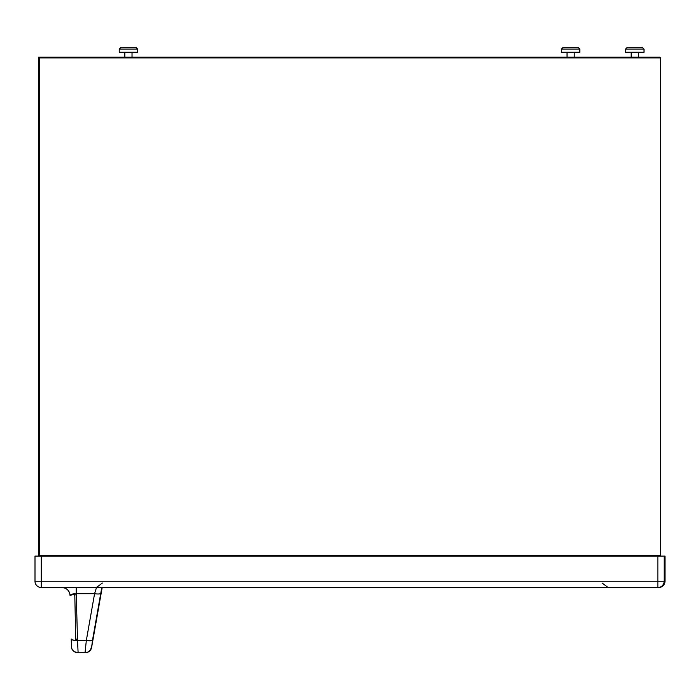 <?xml version="1.0" encoding="UTF-8"?>
<svg xmlns="http://www.w3.org/2000/svg" width="700" height="700" viewBox="0 0 700 700"><rect width="100%" height="100%" fill="white"/><g stroke="black" fill="none" stroke-linecap="round" stroke-linejoin="round"><path stroke-width="1.05" d="M35 556.08L35 581.245L35 556.08L41.291 556.08L41.291 581.245L35 581.245A6.291 6.291 -90 0 0 41.291 587.536L658.709 587.536A6.291 6.291 0 0 0 661.526 586.871A6.291 6.291 90 0 1 658.709 587.536M61.941 587.536L76.221 587.536L76.23 593.67L70.026 595.403A8.085 8.085 -90 0 0 61.941 587.536C66.754 587.991 69.449 590.608 70.026 595.403L70.42 595.403A8.085 8.085 -90 0 0 70.376 594.764M76.125 639.222L77.499 639.345L75.731 638.96L74.769 593.679A12.583 12.583 -90 0 1 74.918 595.28L75.171 593.661M664.142 556.08L665 556.08L665 581.245A6.291 6.291 90 0 1 661.526 586.871A6.291 6.291 0 0 0 665 581.245L664.142 581.245A6.291 6.291 90 0 1 657.851 587.536L657.851 581.245L664.142 581.245L664.142 556.08L657.851 556.08L657.851 581.245L41.291 581.245L41.291 587.536A6.291 6.291 0 0 1 35 581.245M92.925 640.01L102.183 587.536L92.925 640.01A6.291 1.496 -170 0 0 92.925 640.01L91.595 647.5L92.54 640.01A6.291 1.505 10 0 1 86.336 640.439L77.525 640.439L78.111 652.697M85.4 652.697L85.4 652.697A6.291 6.291 -90 0 0 91.595 647.5M85.032 652.697A6.291 6.291 -90 0 0 91.228 647.5A6.291 6.291 -90 0 1 85.032 652.697L86.336 640.439L94.579 593.67L76.23 593.67L77.525 640.439A6.291 1.522 -1.6 0 1 71.243 639.091L71.453 646.581A6.291 6.291 90 0 0 77.744 652.697L85.032 652.697M101.78 587.536L100.782 593.241A6.291 1.505 -170 0 1 94.579 593.67L96.495 587.536M75.775 640.421L75.731 638.96L75.775 640.421A6.291 1.522 -1.6 0 1 71.619 639.091L71.636 639.599M74.384 593.731L72.188 594.099L70.42 595.403M41.291 556.08L657.851 556.08M665 556.08L665 581.245M74.524 595.28A12.583 12.583 -90 0 0 74.375 593.696L74.524 595.28M137.646 49.096L137.646 52.246L119.227 52.246L119.227 49.096L121.021 47.303L135.852 47.303L121.021 47.303L119.227 49.096L137.646 49.096L135.852 47.303M124.845 57.19L124.845 52.246M132.029 57.19L132.029 52.246M561.426 49.096L561.426 52.246L579.845 52.246L579.845 49.096L578.051 47.303L563.22 47.303L578.051 47.303L579.845 49.096L561.426 49.096L563.22 47.303M574.227 57.19L574.227 52.246M567.044 57.19L567.044 52.246M625.599 52.246L625.599 49.096L644.017 49.096L644.017 52.246L625.555 52.246L625.555 49.096L627.358 47.303L642.18 47.303M631.173 57.19L631.173 52.246M631.216 57.19L631.216 52.246M638.4 57.19L638.4 52.246M38.561 511.07L38.561 57.19L39.279 57.908L660.511 57.908L660.511 555.293L659.794 556.01L38.561 556.01L39.279 555.293L39.279 57.908M38.561 129.535L38.561 121.45L38.561 129.535M38.561 438.716L38.561 446.81L38.561 438.716M591.806 57.19L627.76 57.19M654.404 57.19L38.561 57.19L659.794 57.19L660.511 57.908L660.511 555.293L659.794 556.01M654.404 556.01L38.561 556.01L38.561 57.19M659.794 57.19L660.511 57.908M100.782 593.241L92.54 640.01M627.392 47.303L625.555 49.096M39.279 555.293L660.511 555.293M602.105 583.048L608.134 587.536M71.243 639.091L71.514 647.281C71.663 649.959 73.745 651.77 77.744 652.697M102.384 583.048L96.355 587.536M644.017 49.096L642.224 47.303"/></g></svg>
